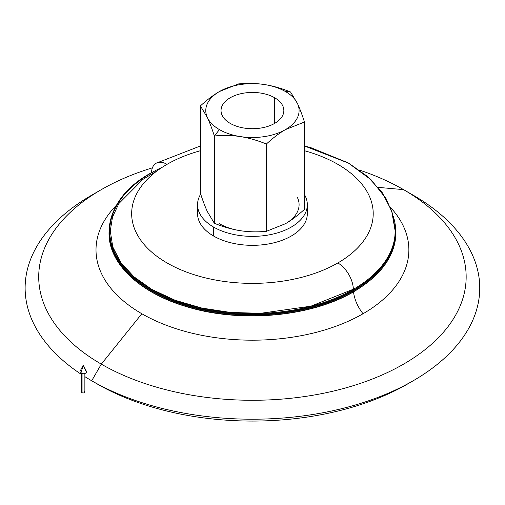 <?xml version="1.0" encoding="UTF-8"?>
<svg xmlns="http://www.w3.org/2000/svg" width="505" height="505" viewBox="0 0 505 505"><rect width="100%" height="100%" fill="white"/><g stroke="black" fill="none" stroke-linecap="round" stroke-linejoin="round"><path stroke-width="0.76" d="M83.224 365.121L80.895 373.189A3.295 1.9 0 0 0 84.903 373.479A3.295 1.9 0 0 0 86.38 371.308L83.224 365.121L85.553 370.5A3.295 1.9 180 0 1 85.553 373.189A3.295 1.9 180 0 1 80.895 373.189L83.224 365.121L80.068 371.308A3.295 1.9 0 0 0 80.895 373.189A3.295 1.9 180 0 1 81.778 370.133M81.576 373.492L81.576 392.013A1.648 0.953 0 0 0 82.062 392.682L82.062 373.624L82.062 392.682A1.648 0.953 0 0 0 83.855 392.89A1.648 0.953 0 0 0 84.872 392.013L84.872 373.492M84.386 391.337A1.648 0.953 180 0 1 84.386 392.682A1.648 0.953 180 0 1 82.062 392.682A1.648 0.953 180 0 1 82.062 391.337M151.525 172.817A142.719 82.397 180 0 1 162.534 167.092A142.719 82.397 0 0 0 151.525 172.817A21.955 12.675 60 0 1 156.064 163.254A21.955 12.675 -120 0 0 151.525 172.817M151.115 173.076A0.549 0.316 60 0 1 151.519 172.861A0.549 0.316 -120 0 0 151.229 172.824C96.291 202.631 94.833 259.242 151.229 290.325C177.703 305.228 209.379 313.27 246.263 314.457C288.311 315.082 324.374 306.882 354.441 289.864C381.389 273.615 395.15 254.185 395.731 231.574A143.294 82.725 0 0 0 393.3 216.411A143.294 82.725 180 0 1 395.731 231.574A143.294 82.725 180 0 1 353.759 290.072A143.294 82.725 0 0 0 395.731 231.574C395.131 254.432 381.105 274.013 353.645 290.325A0.549 0.316 -120 0 0 353.361 289.39A0.549 0.316 60 0 1 353.759 290.072A143.294 82.725 180 0 1 197.607 308.006A143.294 82.725 180 0 1 109.149 231.574A143.294 82.725 0 0 0 197.607 308.006A143.294 82.725 0 0 0 353.759 290.072A0.549 0.316 60 0 1 353.645 290.325C311.358 315.467 240.544 321.862 187.027 305.392C139.986 291.783 108.626 262.158 109.149 231.574A143.294 82.725 180 0 1 151.115 173.076M353.853 291.467A143.42 82.801 0 0 0 395.863 232.919A143.42 82.801 180 0 1 353.853 291.467A0.549 0.316 -120 0 0 353.424 290.773A0.549 0.316 60 0 1 353.853 291.467A143.42 82.801 180 0 1 197.556 309.42A143.42 82.801 180 0 1 109.017 232.919A143.42 82.801 0 0 0 197.556 309.42A143.42 82.801 0 0 0 353.853 291.467A0.549 0.316 60 0 1 353.74 291.72A0.549 0.316 -120 0 0 353.853 291.467M386.792 260.441A142.82 82.454 180 0 1 353.424 290.773A142.82 82.454 180 0 1 118.088 260.441A142.82 82.454 0 0 0 353.424 290.773A27.44 15.844 60 0 1 353.405 290.463A27.44 15.844 -120 0 0 353.424 290.773A142.82 82.454 0 0 0 386.792 260.441M353.361 289.39A142.719 82.397 180 0 1 151.519 289.39A142.719 82.397 180 0 1 151.519 172.861A142.719 82.397 0 0 0 109.743 229.668A142.719 82.397 0 0 0 196.66 306.971A142.719 82.397 0 0 0 353.361 289.39M285.426 91.525L290.533 91.979C281.468 88.318 272.795 85.844 264.513 84.556A46.656 26.935 180 0 1 285.426 91.525A46.656 26.935 180 0 1 297.502 103.601L290.533 91.979L285.426 91.525A46.656 26.935 0 0 0 264.513 84.556C256.237 83.281 247.564 83.072 238.499 83.931L219.448 91.525C213.388 95.028 207.044 99.832 200.403 105.924L207.378 117.545C209.594 122.33 211.917 128.472 214.347 135.965L219.448 129.615A46.656 26.935 180 0 1 207.378 117.545A46.656 26.935 180 0 1 219.448 91.525A46.656 26.935 180 0 1 264.513 84.556C272.795 85.844 281.468 88.318 290.533 91.979L297.502 103.601A46.656 26.935 180 0 1 285.426 129.615L304.477 122.021C302.047 114.528 299.724 108.386 297.502 103.601C299.724 108.386 302.047 114.528 304.477 122.021L285.426 129.615A46.656 26.935 180 0 1 240.367 136.59A46.656 26.935 180 0 1 219.448 129.615L214.347 135.965C223.412 135.106 232.085 135.315 240.367 136.59C248.643 137.878 257.316 140.352 266.381 144.013C273.022 137.922 279.372 133.124 285.426 129.615C279.372 133.124 273.022 137.922 266.381 144.013L266.381 231.322L285.426 223.728C291.486 220.224 297.836 215.427 304.477 209.329L304.477 122.021L304.477 209.329C297.836 215.427 291.486 220.224 285.426 223.728L266.381 231.322L266.381 144.013C257.316 140.352 248.643 137.878 240.367 136.59C232.085 135.315 223.412 135.106 214.347 135.965L214.347 223.273L207.378 211.652L214.347 223.273C223.412 226.934 232.085 229.415 240.367 230.703C232.085 229.415 223.412 226.934 214.347 223.273L214.347 135.965C211.917 128.472 209.594 122.33 207.378 117.545L200.403 105.924L200.403 193.232C202.833 200.725 205.156 206.867 207.378 211.652C205.156 206.867 202.833 200.725 200.403 193.232L200.403 105.924C207.044 99.832 213.388 95.028 219.448 91.525L238.499 83.931C247.564 83.072 256.237 83.281 264.513 84.556A46.656 26.935 0 0 0 219.448 91.525A46.656 26.935 0 0 0 207.378 117.545A46.656 26.935 0 0 0 219.448 129.615A46.656 26.935 0 0 0 240.367 136.59A46.656 26.935 0 0 0 285.426 129.615A46.656 26.935 0 0 0 297.502 103.601A46.656 26.935 0 0 0 285.426 91.525M219.448 223.728A46.656 26.935 0 0 0 240.367 230.703C248.643 231.972 257.316 232.18 266.381 231.322C257.316 232.18 248.643 231.972 240.367 230.703A46.656 26.935 180 0 1 219.448 223.728M230.23 123.397A31.411 18.136 0 0 0 264.462 127.323A31.411 18.136 0 0 0 283.848 110.57A31.411 18.136 0 0 0 274.651 97.749L274.651 123.397L274.651 97.749A31.411 18.136 0 0 0 240.418 93.816A31.411 18.136 0 0 0 221.032 110.57A31.411 18.136 0 0 0 230.23 123.397A31.411 18.136 180 0 1 230.23 97.749A31.411 18.136 180 0 1 274.651 97.749A31.411 18.136 180 0 1 274.651 123.397A31.411 18.136 180 0 1 230.23 123.397M197.55 204.683L197.55 213.647A54.887 31.689 0 0 0 213.628 236.056L213.628 227.092A54.887 31.689 180 0 1 197.55 204.683A54.887 31.689 180 0 1 200.693 194.116A54.887 31.689 0 0 0 213.628 227.092L213.628 236.056A54.887 31.689 0 0 0 273.445 242.924A54.887 31.689 0 0 0 307.324 213.647L307.324 204.683A54.887 31.689 180 0 1 273.445 233.96A54.887 31.689 180 0 1 213.628 227.092A54.887 31.689 0 0 0 281.342 231.625A54.887 31.689 0 0 0 304.477 194.602A54.887 31.689 180 0 1 307.324 204.683M167.041 164.34A21.955 12.675 -120 0 0 156.064 163.254A21.955 12.675 60 0 1 167.041 164.34A120.771 69.728 180 0 1 200.403 150.724A120.771 69.728 0 0 0 167.041 164.34A120.771 69.728 0 0 0 167.041 262.954A120.771 69.728 0 0 0 337.839 262.954A120.771 69.728 180 0 1 167.041 262.954A120.771 69.728 180 0 1 167.041 164.34M353.355 289.346A21.955 12.675 -120 0 0 337.839 262.954A21.955 12.675 60 0 1 353.355 289.346A142.719 82.397 0 0 0 395.131 229.491L392.524 213.552L386.028 198.541L371.301 179.95L348.078 162.831L310.588 147.561L304.477 145.97L348.816 163.254L367.564 176.529L382.152 192.5L391.678 210.907L395.162 230.949L394.828 238.076M363.051 313.738A27.44 15.844 60 0 1 353.525 291.846A27.44 15.844 -120 0 0 363.051 313.738A156.43 90.313 180 0 1 141.829 313.738A156.43 90.313 0 0 0 363.051 313.738A156.43 90.313 0 0 0 390.27 207.164A156.43 90.313 180 0 1 363.051 313.738M116.687 205.005A156.43 90.313 0 0 0 141.829 313.738A156.43 90.313 180 0 1 116.687 205.005M410.382 382.354A219.549 126.755 180 0 1 97.194 383.945L91.708 380.776A227.313 131.237 180 0 1 91.702 380.77A227.313 131.237 180 0 1 84.872 376.654A227.313 131.237 0 0 0 91.708 380.776A227.313 131.237 0 0 0 413.172 380.776A227.313 131.237 0 0 0 413.172 195.176L403.571 189.634L378.207 187.368L403.564 189.634A213.729 123.397 180 0 1 403.564 364.137A213.729 123.397 180 0 1 101.309 364.137L141.829 313.738L101.309 364.137A213.729 123.397 180 0 1 101.309 189.634A213.729 123.397 180 0 1 152.403 167.843A213.729 123.397 0 0 0 101.309 364.137L91.708 380.776L101.309 364.137A213.729 123.397 0 0 0 403.564 364.137A213.729 123.397 0 0 0 403.564 189.634A213.729 123.397 0 0 0 359.358 170.04A213.729 123.397 180 0 1 403.564 189.634L413.172 195.176A227.313 131.237 180 0 1 413.172 380.77A227.313 131.237 180 0 1 91.708 380.776L97.194 383.945A219.549 126.755 0 0 0 407.687 383.939L413.172 380.77M101.309 189.634L91.702 195.176A227.313 131.237 0 0 0 81.576 374.533A227.313 131.237 180 0 1 96.657 192.405M109.314 227.566L109.017 232.919A143.42 82.801 180 0 1 109.307 227.641M359.087 286.827A142.776 82.429 0 0 0 395.112 228.86A142.776 82.429 180 0 1 359.087 286.827M413.172 195.176L403.571 189.634A213.729 123.397 180 0 1 403.571 189.634M304.477 150.724A120.771 69.728 180 0 1 337.839 262.954A120.771 69.728 0 0 0 304.477 150.724M285.426 223.728A46.656 26.935 0 0 0 297.502 197.714A46.656 26.935 180 0 1 285.426 223.728M306.775 209.165A54.887 31.689 180 0 1 276.986 241.99A54.887 31.689 180 0 1 213.628 236.056A54.887 31.689 180 0 1 198.105 209.165M157.036 170.892L142.896 179.401L118.833 203.584L112.508 217.049L110.254 230.911L112.792 246.983L120.79 262.48L133.951 276.803L151.778 289.371L175.058 300.235L201.773 308.056L230.741 312.475L260.675 313.296L310.878 306.194L353.355 289.226M109.017 232.919C108.506 263.351 139.5 292.843 186.156 306.56C239.812 323.339 311.2 317.026 353.74 291.72C381.218 275.395 395.257 255.795 395.863 232.919L395.56 227.509M109.149 231.574C109.749 208.716 123.776 189.135 151.229 172.824M156.064 163.254L200.403 145.97L156.064 163.254"/></g></svg>
